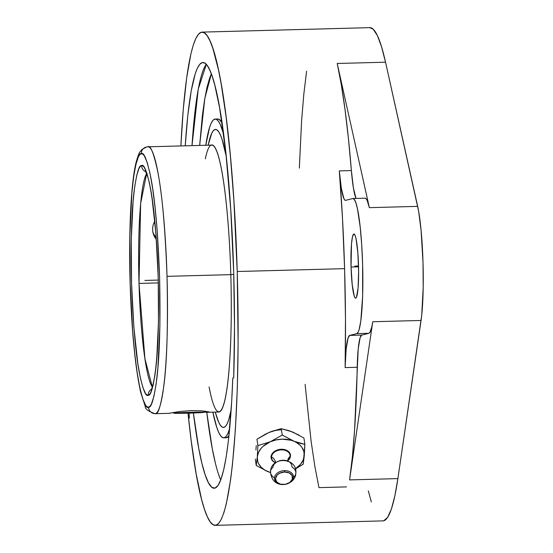 <?xml version="1.0" encoding="UTF-8"?>
<svg xmlns="http://www.w3.org/2000/svg" width="553" height="553" viewBox="0 0 553 553"><rect width="100%" height="100%" fill="white"/><g stroke="black" fill="none" stroke-linecap="round" stroke-linejoin="round"><path stroke-width="0.83" d="M145.792 171.707A6.705 6.657 -101 0 1 141.575 165.651C143.842 163.674 146.732 170.794 150.229 187.004C154.031 206.241 156.693 236.387 158.213 277.454C159.098 318.652 158.227 349.593 155.593 370.268C153.084 387.819 150.651 396.128 148.294 395.188L148.204 395.208A6.705 6.657 -101 0 1 151.418 389.284A6.705 6.657 79 0 0 148.204 395.208C145.93 397.185 143.047 390.065 139.55 373.856C135.748 354.618 133.086 324.473 131.566 283.413C130.681 242.207 131.552 211.267 134.185 190.591C136.695 173.041 139.128 164.732 141.485 165.672L141.575 165.651A6.705 6.657 79 0 0 145.792 171.707M148.646 407.119C151.252 408.149 153.941 398.983 156.706 379.614C159.61 356.803 160.577 322.675 159.596 277.226C157.923 231.928 154.992 198.645 150.796 177.382C146.939 159.458 143.759 151.57 141.243 153.72A6.705 6.657 -100.4 0 1 146.614 146.96A6.705 6.657 79.6 0 0 141.243 153.72L141.133 153.741C138.526 152.711 135.838 161.877 133.073 181.246C130.169 204.057 129.202 238.184 130.183 283.634C131.856 328.938 134.787 362.215 138.983 383.478C142.84 401.402 146.02 409.289 148.529 407.146L148.529 407.146A6.705 6.657 79.6 0 0 155.379 413.665A6.705 6.657 -100.4 0 1 148.529 407.146L147.077 406.801L145.598 405.245L142.633 398.575L139.757 387.39L137.082 372.114L134.697 353.332L132.706 331.765L130.183 283.634L129.879 235.025L131.856 193.287L133.612 177.043L135.803 164.753L138.34 156.886L139.709 154.716L141.133 153.741L142.702 154.059L144.181 155.614L147.146 162.285L150.022 173.469L152.697 188.746L155.082 207.527L157.073 229.094L159.596 277.226L159.9 325.835L157.923 367.572L156.16 383.817L153.976 396.107L151.439 403.973L150.07 406.151L148.646 407.119M169.612 413.243L179.856 411.48L191.428 410.603L202.225 410.886L208.599 411.798L209.241 412.206L208.384 412.275L218.891 411.999A133.487 15.574 -91.5 0 0 230.808 274.647L167.02 276.348A133.487 15.574 88.5 0 1 155.379 413.665L155.096 413.699C148.335 411.377 145.038 408.895 145.211 406.255L140.662 392.229C135.029 366.376 131.496 329.111 130.045 280.419C128.69 229.702 131.082 181.391 136.328 161.448C139.909 149.849 139.418 153.222 141.851 149.552L146.69 146.946L147.997 146.808A133.487 15.574 88.5 0 0 147.713 146.842C150.34 144.589 153.686 152.828 157.729 171.568C162.14 193.778 165.229 228.7 167.02 276.348C168.071 324.652 167.047 360.874 163.951 385.012C160.992 405.418 158.137 414.971 155.379 413.665A133.487 15.574 88.5 0 1 155.096 413.699L168.872 413.333M275.477 462.806A10.707 7.32 4.8 0 0 271.53 456.916A9.353 6.74 171.5 0 0 275.401 462.564A9.353 6.74 -8.5 0 1 271.53 456.916A9.353 6.74 -8.5 0 1 281.387 449.865L281.366 449.257A9.788 7.051 171.5 0 0 271.537 454.794A9.788 7.051 171.5 0 0 275.429 462.681L273.479 461.589L271.564 459.336L271.122 458.015L271.357 455.237L273.023 452.637L275.871 450.598L279.459 449.444L281.366 449.257L281.387 449.865A9.353 6.74 171.5 0 0 271.53 456.916A10.707 7.32 -175.2 0 1 275.477 462.806M287.726 460.718A9.353 6.74 171.5 0 0 290.104 456.425A10.707 7.32 4.8 0 0 287.726 460.58A10.707 7.32 -175.2 0 1 290.104 456.425A9.353 6.74 171.5 0 0 281.387 449.865A9.353 6.74 -8.5 0 1 290.104 456.425A9.353 6.74 -8.5 0 1 287.726 460.718M295.834 473.181A10.707 7.32 -175.2 0 1 293.456 477.336A9.574 6.899 171.5 0 0 284.539 470.624A9.574 6.899 171.5 0 0 274.454 477.84A10.707 7.32 -175.2 0 1 270.514 471.612A10.707 7.32 4.8 0 0 274.454 477.84A9.574 6.899 171.5 0 0 283.371 484.546L283.53 484.504A8.599 6.194 -8.5 0 1 275.518 478.483A8.599 6.194 -8.5 0 1 284.581 471.999L284.539 470.624A9.574 6.899 171.5 0 0 274.454 477.84A9.574 6.899 171.5 0 0 283.371 484.546A9.574 6.899 171.5 0 0 293.456 477.336A9.574 6.899 171.5 0 0 284.539 470.624L284.581 471.999L279.749 473.181L277.247 474.972L275.518 478.483L276.666 481.919L280.302 484.117L285.21 484.345L289.724 482.513L292.323 479.251L292.143 475.649L289.233 472.933L284.581 471.999A8.599 6.194 -8.5 0 1 292.592 478.027A8.599 6.194 -8.5 0 1 283.53 484.504L283.371 484.546A9.574 6.899 171.5 0 0 293.456 477.336A10.707 7.32 4.8 0 0 295.834 473.181A10.707 7.32 4.8 0 0 291.901 466.953A9.574 6.899 -8.5 0 0 282.984 460.241A9.574 6.899 -8.5 0 0 272.892 467.458A10.707 7.32 4.8 0 0 270.514 471.612M139.01 283.419A108.146 12.615 88.5 0 1 146.635 173.67L140.649 203.428L139.01 283.419L158.31 282.908L139.01 283.419L144.934 358.766L152.317 386.948A108.146 12.615 88.5 0 1 139.01 283.419M155.663 238.716L153.879 235.53L155.663 238.716M152.835 232.129L153.879 235.53L152.835 232.129L152.566 228.589L152.835 232.129M153.091 225.133L152.566 228.589L153.091 225.133L154.391 221.843L153.091 225.133M154.75 221.193L154.391 221.843L154.757 221.193M168.907 413.326L179.856 411.48L191.428 410.603L202.225 410.886L209.311 412.047M204.513 412.151L206.794 412.255L204.513 412.151M208.384 412.275L206.794 412.255L208.384 412.275M205.322 158.801A133.487 15.574 88.5 0 1 230.808 274.647L233.76 274.364L230.808 274.647A133.487 15.574 88.5 0 1 211.709 398.672A133.487 15.574 88.5 0 1 209.089 386.906M215.297 412.096L215.428 412.573A149.061 17.392 -91.5 0 0 231.175 409.662L228.728 419.713L227.186 423.681L225.576 426.245L223.903 427.393L222.188 427.103L220.447 425.381L218.698 422.243L215.421 412.545M152.752 231.652A20.274 17.696 166.3 0 0 156.133 237.396A20.274 17.696 166.3 0 1 152.752 231.652M174.015 413.146L173.283 412.448L173.96 413.229L179.255 413.34L204.209 412.344A15.208 0.394 -1.7 0 1 188.435 413.16A15.208 0.394 -1.7 0 1 173.918 413.209A15.208 0.394 -1.7 0 1 174.015 413.146A15.208 0.394 -1.7 0 1 190.184 412.317A15.208 0.394 -1.7 0 1 204.306 412.303A15.208 0.394 -1.7 0 1 204.209 412.344L190.875 412.303L174.015 413.146M223.723 437.831A159.444 18.602 88.5 0 1 212.864 412.158L216.783 427.428L218.642 432.259L220.516 435.612L222.375 437.458L224.214 437.769L225.997 436.538L227.725 433.794L229.668 428.603A159.444 18.602 88.5 0 1 223.723 437.831L226.301 437.762A159.444 18.602 -91.5 0 0 228.928 436.047L226.288 437.762M214.854 488.154A209.587 24.45 88.5 0 1 214.218 488.244A209.587 24.45 88.5 0 1 193.384 413.001L198.783 448.614L201.88 463.165L205.087 474.557L208.357 482.603L211.633 487.165L214.854 488.154L217.972 485.562L220.93 479.43L223.675 469.863L226.163 457.027L228.354 441.142L231.693 401.354L232.778 378.128L233.677 377.906L234.513 326.678L233.705 272.401A216.292 25.238 88.5 0 1 233.677 377.906L232.778 378.128A209.587 24.45 88.5 0 1 214.854 488.154M215.297 462.806L212.207 448.255L206.76 412.248A209.587 24.45 -91.5 0 0 220.709 480.011L218.504 474.204M185.241 145.819A216.292 25.238 88.5 0 1 202.882 62.524A216.292 25.238 88.5 0 1 233.705 272.401L230.767 209.94L225.914 153.402L219.582 107.655L214.799 85.148L212.304 76.639L209.774 70.079L207.237 65.531L204.714 63.035L202.225 62.613L199.799 64.272L197.456 67.998L195.223 73.756L191.165 91.114L187.778 115.688L185.241 145.819M206.317 64.383A216.292 25.238 -91.5 0 0 192.002 145.639L198.292 88.936L206.317 64.383M344.595 268.654L237.23 271.509A246.707 28.784 88.5 0 1 215.207 525.35A246.707 28.784 88.5 0 1 188.027 413.174L191.179 440.7L196.156 473.873L201.61 499.539L204.458 509.244L207.34 516.73L210.237 521.914L213.119 524.769L215.953 525.246L218.725 523.352L221.394 519.101L223.937 512.534L226.343 503.714L230.608 479.686L232.433 464.707L235.384 429.536L237.306 388.572L238.122 343.378L237.23 271.509L344.595 268.654L345.487 319.033L345.141 367.6A246.707 28.784 -91.5 0 0 344.595 268.654A246.707 28.784 -91.5 0 0 339.307 170.905L342.507 218.58L344.595 268.654M215.207 525.35L382.966 520.885A246.707 28.784 -91.5 0 0 397.884 478.615L349.572 479.9A246.707 28.784 -91.5 0 0 357.224 367.275L345.141 367.6L346.116 349.309L348.044 337.987L349.683 335.415L356.789 333.618L368.865 333.3L361.759 335.09L349.683 335.415L356.789 333.618L368.865 333.3A67.59 7.887 -91.5 0 0 372.75 321.742L421.061 320.457A67.59 7.887 -91.5 0 0 417.674 206.373L369.363 207.658A67.59 7.887 -91.5 0 0 365.063 198.195L352.98 198.513A67.59 7.887 88.5 0 1 362.637 264.984A67.59 7.887 88.5 0 1 356.789 333.618L358.275 331.938L358.973 330.134L360.798 321.141L362.637 296.173L362.616 264.106L361.697 244.585L360.183 226.917L357.466 208.827L355.925 202.93L354.342 199.453L352.779 198.541L345.673 200.338L344.796 200.02L343.904 198.624L341.346 188.435L339.307 170.905L351.383 170.587L353.422 188.11L355.987 198.306M351.058 267.023A32.109 3.747 88.5 0 1 353.927 233.988A32.109 3.747 88.5 0 1 358.503 265.143A32.109 3.747 88.5 0 1 355.634 298.178A32.109 3.747 88.5 0 1 351.058 267.023L358.544 266.822L351.058 267.023L351.48 244.06L352.475 236.802L353.83 234.002L354.57 234.437L355.323 236.083L356.056 238.882L357.853 252.935L358.614 271.419L358.088 288.099L356.443 297.362L355.731 298.164L354.991 297.728L354.238 296.076L352.22 284.684L351.058 267.023M303.915 437.997L304.876 444.363L303.21 464.23L295.406 468.972L303.21 464.23L304.261 455.748A23.655 17.039 -8.5 0 1 295.35 468.785L300.39 464.437L303.085 460.22L304.261 455.748L304.876 444.363L293.767 441.163L282.224 435.059L281.263 428.686L292.371 431.893L303.915 437.997L304.876 444.363L299.429 443.126L291.092 440.236L282.217 439.172L276.085 439.918L270.279 441.785L263.014 446.395L261.154 448.31L258.458 452.527L257.283 456.999L257.712 461.43L258.521 463.538L261.258 467.34L265.329 470.403L270.479 472.518A23.655 17.039 -8.5 0 1 267.776 471.585L270.645 472.67L267.776 471.585A23.655 17.039 -8.5 0 1 257.283 456.999L256.233 465.481L267.776 471.585L256.233 465.481L255.279 459.108L256.233 465.481L257.283 456.999A23.655 17.039 -8.5 0 1 270.279 441.785A23.655 17.039 -8.5 0 1 293.767 441.163A23.655 17.039 -8.5 0 1 304.261 455.748L303.832 451.317L301.834 447.232L300.286 445.407L296.214 442.345L282.224 435.059L270.279 441.785L257.898 445.614L257.283 456.999L257.898 445.614L256.945 439.241L265.806 433.96L271.993 431.271L281.263 428.686L289.509 430.808L299.187 435.19M287.733 460.836A9.788 7.051 171.5 0 0 289.855 453.177A9.788 7.051 171.5 0 0 281.366 449.257L286.668 450.315L289.979 453.412L290.422 454.732L290.187 457.511L287.221 461.223M281.263 428.686L282.224 435.059L270.279 441.785L257.898 445.614L256.945 439.241L268.889 432.515L281.263 428.686M256.281 445.476L255.908 449.969M280.82 429.895A23.655 17.039 171.5 0 0 268.889 432.515L266.228 433.835M271.723 431.444L268.889 432.515M294.825 433.075L292.371 431.886M364.856 198.223L365.975 198.617L367.116 200.345L369.363 207.658L337.212 63.477L369.363 207.658L417.674 206.373L385.531 62.192L337.212 63.477L341.277 84.491L345.044 109.736L348.438 138.644L351.383 170.587L339.307 170.905A51.298 5.986 88.5 0 0 345.514 200.359L345.514 200.359A51.298 5.986 88.5 0 0 345.673 200.338L352.779 198.541A67.59 7.887 88.5 0 1 352.98 198.513M361.759 335.09A51.298 5.986 -91.5 0 0 357.224 367.275L345.141 367.6A51.298 5.986 88.5 0 1 349.683 335.415L361.759 335.09L360.121 337.662L358.199 348.991L354.563 430.4L352.337 457.158L349.572 479.9L372.75 321.742L371.906 326.512L369.95 332.346L368.865 333.3L361.759 335.09M369.791 27.65L373.185 29.191L377.346 35.51L381.487 46.583L385.531 62.192L418.621 211.156L421.075 230.186L423.01 262.495L423.197 287.512L421.711 315.272L397.884 478.615L421.061 320.457L372.75 321.742L349.572 479.9L397.884 478.615L394.828 496.013L391.4 508.995L387.667 517.311L383.72 520.781L382.918 520.885M202.073 32.115A246.707 28.784 88.5 0 1 237.23 271.509L233.878 200.262L230.407 156.16L226.101 116.766L221.124 83.593L218.442 69.754L212.822 48.222L209.94 40.742L207.043 35.551L204.161 32.703L201.32 32.219L198.555 34.113L195.886 38.364L193.336 44.931L190.937 53.752L186.672 77.779L183.25 109.529L180.886 145.937A246.707 28.784 88.5 0 1 202.073 32.115L369.833 27.65A246.707 28.784 -91.5 0 1 385.531 62.192L337.212 63.477A246.707 28.784 -91.5 0 1 351.383 170.587A51.298 5.986 -91.5 0 0 356.049 198.43M299.346 168.133L301.606 120.706L303.839 93.948L306.597 71.206M371.319 501.951L368.319 490.85M346.524 486.896L318.957 487.628L314.899 466.614L311.125 441.37L305.104 384.349M199.661 145.432L204.824 98.323L211.35 73.922L209.767 77.676L207.022 87.243L204.534 100.079L202.343 115.964L199.661 145.432M215.241 119.054A159.444 18.602 88.5 0 1 223.619 134.234L220.322 124.625L218.449 121.273L216.589 119.434L214.758 119.123L212.967 120.347L211.239 123.098L209.594 127.335L205.757 145.273A159.444 18.602 88.5 0 1 215.241 119.054L217.82 118.985A159.444 18.602 -91.5 0 1 222.036 122.821L219.168 119.365L217.329 119.054M226.218 156.174L222.009 139.162L220.267 134.642L218.518 131.51L216.776 129.789L215.062 129.499L213.389 130.639L211.778 133.211L208.294 144.72A149.061 17.392 -91.5 0 1 226.218 156.181M230.808 274.647A133.487 15.574 -91.5 0 0 211.785 145.114L147.997 146.808A133.487 15.574 88.5 0 1 167.02 276.348L230.808 274.647M147.713 146.842A6.705 6.657 79.6 0 0 146.614 146.96M141.575 165.651L140.199 166.55L138.955 168.52L136.66 175.654L134.676 186.796L133.079 201.52L131.296 239.352L131.566 283.413L133.861 327.017L137.828 363.563L140.255 377.388L142.861 387.501L145.55 393.522L146.884 394.911L148.204 395.208L149.58 394.31L150.824 392.34L153.119 385.206L155.103 374.063L156.699 359.339L158.483 321.507L158.213 277.454L155.918 233.843L151.951 197.297L149.524 183.472L146.918 173.359L144.229 167.338L142.895 165.948L141.575 165.651M144.886 280.433L158.241 280.074M189.098 412.351L189.271 418.151M358.524 265.979L354.784 266.083M198.257 412.649L178.64 413.174L190.432 412.414L199.578 412.317L198.257 412.649M145.328 170.918L147.561 176.414C152.144 189.81 157.349 235.661 158.303 282.777C159.07 319.095 158.11 348.418 155.414 370.752C153.14 387.86 150.928 390.259 151.156 389.761M275.463 463.207L275.463 462.356M287.754 460.317L287.982 461.582M295.834 473.237C297.714 457.421 271.143 455.921 270.521 471.55C271.73 490.953 295.509 486.17 295.834 473.237M173.137 412.476L173.912 413.202M205.329 411.218L204.306 412.303"/></g></svg>
